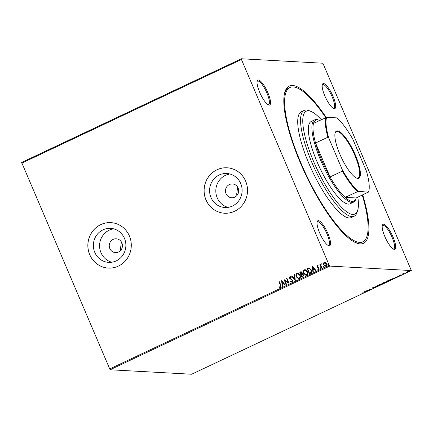 <?xml version="1.0" encoding="UTF-8"?>
<svg xmlns="http://www.w3.org/2000/svg" width="433" height="433" viewBox="0 0 433 433"><rect width="100%" height="100%" fill="white"/><g stroke="black" fill="none" stroke-linecap="round" stroke-linejoin="round"><path stroke-width="0.65" d="M362.724 194.882A86.946 22.976 -115.3 0 1 356.348 242.967A86.946 22.976 -115.3 0 1 300.54 163.246A86.946 22.976 -115.3 0 1 284.979 91.726A86.946 22.976 -115.3 0 1 326.184 117.43M355.341 242.529A85.323 22.548 64.7 0 0 361.349 242.491L362.767 241.825A85.323 22.548 -115.3 0 1 301.022 163.273A85.323 22.548 -115.3 0 1 289.948 87.498A85.323 22.548 -115.3 0 1 325.703 117.587M267.881 92.759A13.813 3.648 -115.3 0 1 268.547 104.975A13.813 3.648 -115.3 0 1 259.681 92.31A13.813 3.648 -115.3 0 1 257.207 80.944A13.813 3.648 -115.3 0 1 267.881 92.759M268.016 104.705A13.001 3.437 64.7 0 0 268.622 104.629A13.001 3.437 64.7 0 0 266.934 93.079A13.001 3.437 64.7 0 0 257.521 81.112A13.001 3.437 64.7 0 0 257.078 81.523M333.026 96.326A13.813 3.648 -115.3 0 1 333.691 108.542A13.813 3.648 -115.3 0 1 324.826 95.877A13.813 3.648 -115.3 0 1 322.352 84.511A13.813 3.648 -115.3 0 1 333.026 96.326M333.161 108.272A13.001 3.437 64.7 0 0 333.767 108.19A13.001 3.437 64.7 0 0 332.079 96.646A13.001 3.437 64.7 0 0 322.672 84.679A13.001 3.437 64.7 0 0 322.228 85.09M393.034 237.013A13.813 3.648 -115.3 0 1 393.7 249.229A13.813 3.648 -115.3 0 1 384.834 236.564A13.813 3.648 -115.3 0 1 382.361 225.198A13.813 3.648 -115.3 0 1 393.034 237.013M393.169 248.959A13.001 3.437 64.7 0 0 393.776 248.878A13.001 3.437 64.7 0 0 392.087 237.333A13.001 3.437 64.7 0 0 382.675 225.36A13.001 3.437 64.7 0 0 382.231 225.777M327.889 233.447A13.813 3.648 -115.3 0 1 328.555 245.663A13.813 3.648 -115.3 0 1 319.684 232.997A13.813 3.648 -115.3 0 1 317.216 221.631A13.813 3.648 -115.3 0 1 327.889 233.447M328.025 245.392A13.001 3.437 64.7 0 0 328.625 245.311A13.001 3.437 64.7 0 0 326.942 233.766A13.001 3.437 64.7 0 0 317.53 221.799A13.001 3.437 64.7 0 0 317.086 222.21M109.814 248.542A6.906 6.592 -86.9 0 0 115.465 252.596A6.906 6.592 -86.9 0 0 121.868 242.859A6.906 6.592 -86.9 0 0 116.217 238.805A6.906 6.592 -86.9 0 0 109.814 248.542M121.402 241.966L120.434 249.127L120.926 250.074M226.053 193.697A6.906 6.592 -86.9 0 0 231.698 197.751A6.906 6.592 -86.9 0 0 238.101 188.009A6.906 6.592 -86.9 0 0 232.456 183.955A6.906 6.592 -86.9 0 0 226.053 193.697M237.641 187.116L236.667 194.276L237.165 195.223M94.762 252.369A17.033 16.259 -86.9 0 0 108.683 262.366A17.033 16.259 -86.9 0 0 124.471 238.35A17.033 16.259 -86.9 0 0 110.545 228.353A17.033 16.259 -86.9 0 0 94.762 252.369M113.641 228.841A17.033 16.259 -86.9 0 0 100.986 252.71A17.033 16.259 -86.9 0 0 111.817 262.225M210.995 197.524A17.033 16.259 -86.9 0 0 224.922 207.515A17.033 16.259 -86.9 0 0 240.71 183.5A17.033 16.259 -86.9 0 0 226.784 173.503A17.033 16.259 -86.9 0 0 210.995 197.524M229.88 173.99A17.033 16.259 -86.9 0 0 217.22 197.859A17.033 16.259 -86.9 0 0 228.05 207.375M205.956 199.873A22.754 21.726 -86.9 0 0 224.559 213.225A22.754 21.726 -86.9 0 0 245.646 181.146A22.754 21.726 -86.9 0 0 227.049 167.787A22.754 21.726 -86.9 0 0 205.956 199.873M227.071 167.793A22.754 21.726 -86.9 0 0 206.005 199.878A22.754 21.726 -86.9 0 0 224.586 213.231M89.723 254.723A22.754 21.726 -86.9 0 0 108.326 268.076A22.754 21.726 -86.9 0 0 129.413 235.996A22.754 21.726 -86.9 0 0 110.81 222.638A22.754 21.726 -86.9 0 0 89.723 254.723M110.837 222.643A22.754 21.726 -86.9 0 0 89.772 254.723A22.754 21.726 -86.9 0 0 108.347 268.076M408.779 271.318L408.016 272.016L405.981 272.638L406.739 271.946L408.914 271.372M403.664 274.057L402.43 273.986L403.789 273.358L403.269 273.802L404.049 273.873L403.578 273.851M403.518 273.467L403.269 273.802M401.423 274.939L400.022 275.697L401.05 275.117L399.361 275.594L400.677 274.895L399.74 275.415L401.499 274.966M400.779 275.35L401.007 275.015M393.749 278.3C394.29 278.3 393.933 278.614 392.671 279.242L391.519 279.788L389.83 279.696L393.96 278.381M385.825 282.224L384.141 283.269L382.453 283.177L385.927 282.262M377.462 286.419L374.182 287.079L377.083 286.381L377.008 285.742L377.424 285.547L377.527 286.392L377.062 286.181M368.813 290.505L366.74 290.592L370.48 289.488L369.219 289.417L369.603 289.239L371.292 289.331L367.552 290.435L368.813 290.505M363.238 292.843L361.788 293.736L362.838 293.022L361.717 292.962L363.514 292.903M362.746 293.298L362.751 292.816M411.35 270.555L191.635 374.236L110.085 369.771L21.65 162.445L241.365 58.764L322.915 63.229L411.35 270.555L329.794 266.089L110.085 369.771M364.321 291.728L367.666 291.041L364.424 292.573L364.321 291.728M372.066 288.124L373.852 287.36L372.488 288.059L374.946 287.388L372.873 288.416L374.567 287.566L372.028 288.205M374.155 287.913L374.518 287.458M372.743 287.734L372.488 288.059M378.61 285.114L378.723 285.385C378.215 285.369 378.545 285.06 379.714 284.449L382.534 283.583C383.037 283.599 382.702 283.913 381.516 284.53L378.523 285.309M385.987 281.634L386.101 281.905C385.592 281.888 385.922 281.574 387.091 280.963L389.911 280.102C390.414 280.119 390.079 280.432 388.894 281.049L385.9 281.829M394.983 277.266L398.322 276.573L395.08 278.105L394.983 277.266M323.402 263.324L324.165 262.214L324.745 262.095L326.401 263.524C326.872 264.595 326.682 265.461 325.838 266.133L325.253 266.257L323.603 264.844L323.402 263.324L324.165 262.214M321.481 268.108L319.868 264.319L320.247 264.141L320.485 264.698L320.885 263.762L321.226 263.757L321.221 264.244L320.826 265.326L321.865 267.93L321.481 268.108M320.485 264.698L321.226 263.757M317.86 268.861L318.65 269.017L317.957 268.866L318.65 269.017L318.856 268.184L316.988 266.842L317.194 265.505L318.158 265.694L318.076 266.122L317.416 265.954L317.265 266.641L319.137 267.984L318.796 269.456L317.795 269.315L317.86 268.861L318.558 269.012L318.764 268.179L316.891 266.842L317.492 265.445M318.076 266.122L317.416 265.954M318.796 269.456L318.379 269.532M309.216 267.94L311.311 269.873C312.004 271.345 311.728 272.487 310.488 273.299L309.335 273.84L307.121 268.66L309.178 267.935M302.326 273.883L303.49 274.831L302.948 276.855L301.953 277.326L299.744 272.141L301.097 271.643L302.137 272.552L302.283 273.878M295.274 280.476L291.474 276.043L291.891 275.848L294.776 279.209L294.305 274.706L294.721 274.511L295.274 280.476M286.624 284.557L286.245 284.735L284.032 279.556L288.161 282.251L286.516 278.381L286.895 278.202L289.109 283.388L284.979 280.703L286.624 284.557M280.752 287.49L279.556 287.333L279.583 286.841L280.519 286.96L280.481 285.374L279.009 281.926L279.388 281.742L280.882 285.244L280.752 287.49L280.303 287.572M109.527 369.019L329.237 265.337L241.441 59.494L21.726 163.171M281.618 280.692L285.482 285.098L285.066 285.293L283.848 283.875L282.451 284.53L282.652 286.43L282.235 286.63L281.618 280.692L282.327 286.586M292.188 282.094L290.586 281.488L290.787 281.077L291.934 281.574L292.248 280.368L289.515 278.257L289.888 276.633L291.22 277.055L291.057 277.515L290.11 277.163L289.888 278.056L292.638 280.194L292.188 282.094L291.75 282.181M291.734 281.623L292.248 280.368M292.345 280.373L289.612 278.262L289.888 276.633L290.256 276.557M290.386 277.125L290.11 277.163M296.28 276.914C295.62 275.448 295.858 274.241 296.989 273.277L297.801 273.115L300.085 275.09C300.74 276.557 300.497 277.77 299.344 278.717L298.57 278.868L296.378 276.92C295.717 275.453 295.955 274.246 297.087 273.283L296.989 273.277M303.657 273.434C302.997 271.967 303.235 270.755 304.372 269.797L305.178 269.635L307.462 271.61C308.117 273.077 307.874 274.284 306.726 275.231L305.947 275.388L303.755 273.44C303.095 271.973 303.333 270.76 304.464 269.802L304.372 269.797M312.274 266.225L316.139 270.63L315.722 270.825L314.504 269.407L313.113 270.062L313.308 271.967L312.897 272.162L312.366 266.23M320.718 268.601L320.117 268.314L320.252 267.729L320.756 268.011L320.62 268.595L320.117 268.314L320.62 268.595M320.214 268.319L320.252 267.729L320.756 268.011M323.64 267.221L323.045 266.934L323.175 266.349L323.678 266.631L323.543 267.215L323.045 266.934L323.543 267.215M323.137 266.939L323.175 266.349L323.678 266.631M328.414 264.969L327.813 264.682L327.949 264.098L328.452 264.379L328.317 264.964L327.813 264.682L328.317 264.964M327.911 264.687L327.949 264.098L328.452 264.379M241.365 58.764L241.441 59.494M329.237 265.337L329.794 266.089M289.948 87.498L288.53 88.164A85.323 22.548 64.7 0 0 284.676 92.786M280.238 287.003L280.616 286.965L280.573 285.379L279.009 281.926M279.106 281.932L279.409 281.786M280.844 287.496L279.556 287.333M279.653 287.339L279.675 286.873M285.13 285.26L283.848 283.875M282.392 283.924L283.555 283.426L282.181 281.932L282.392 283.924L283.458 283.42L282.181 281.932M286.321 284.697L284.032 279.556M286.516 278.381L288.161 282.251M286.608 278.387L286.911 278.246M289.071 283.404L284.979 280.703M292.28 282.1L290.586 281.488M290.684 281.493L290.852 281.141M289.986 276.638L290.305 276.563M291.155 277.521L290.207 277.169M295.338 280.443L291.474 276.043M291.571 276.048L291.923 275.881M294.305 274.706L294.776 279.209M294.402 274.711L294.721 274.56M297.087 273.283L297.85 273.12M298.618 278.874L296.378 276.92M298.559 278.311L299.203 278.192C300.134 277.434 300.334 276.46 299.798 275.274L297.882 273.694M299.701 275.269L297.839 273.688L297.233 273.802C296.324 274.576 296.129 275.556 296.659 276.736L298.51 278.311L299.106 278.186C300.037 277.429 300.237 276.454 299.701 275.269L299.798 275.274M302.034 277.288L299.744 272.141M299.842 272.146L301.146 271.648M303.203 275.015L302.115 274.37L301.287 274.684L302.11 276.611L302.64 276.411L303.203 275.015L302.212 274.376M301.855 272.747L300.35 272.492L301.059 274.154L301.855 272.747L300.843 272.308M300.746 272.303L301.2 272.216M301.352 274.067L301.758 272.741M302.64 276.411L303.105 275.009M302.11 276.611L302.548 276.406M304.464 269.802L305.227 269.64M305.996 275.393L303.755 273.44M305.936 274.831L306.58 274.711C307.511 273.948 307.711 272.979 307.176 271.794L305.265 270.208M307.084 271.789L305.216 270.208L304.615 270.322C303.701 271.096 303.506 272.076 304.036 273.25L305.887 274.831L306.483 274.706C307.419 273.943 307.614 272.974 307.084 271.789L307.176 271.794M309.411 273.802L307.121 268.66M307.219 268.666L309.232 267.94M311.024 270.057L309.14 268.52L307.733 269.012L309.487 273.131L310.959 272.33L311.024 270.057L309.238 268.525M310.959 272.33L310.926 270.051M309.487 273.131L310.862 272.325M315.787 270.793L314.504 269.407M312.989 272.119L312.372 266.235M313.048 269.456L314.212 268.958L312.837 267.464L313.048 269.456L314.114 268.953L312.837 267.464M318.168 266.127L317.513 265.959L318.168 266.127M318.894 269.461L317.795 269.315M317.887 269.321L317.952 268.915M320.35 267.735L320.848 268.016M321.562 268.07L319.868 264.319M319.965 264.325L320.268 264.184M320.977 263.767L321.324 263.762M323.272 266.355L323.776 266.636M324.263 262.219L324.793 262.1M325.302 266.257L323.603 264.844M323.7 264.85L323.5 263.329M325.275 265.748L325.735 265.673L326.119 263.713L324.458 262.685M326.119 263.713L324.36 262.679L324.799 262.609M325.735 265.673L326.022 263.708M324.36 262.679L323.987 264.666L325.324 265.754M328.046 264.103L328.544 264.384M363.108 292.546L362.794 293.006M364.7 291.799L364.808 292.107M364.678 291.81L364.835 292.378M364.71 292.08L364.38 292.237M364.662 291.647L364.797 292.021L365.863 291.517L364.759 291.739L364.797 292.021M377.338 285.591L377.527 286.392M378.907 285.071L378.637 285.087M382.187 283.528L382.312 283.826L379.903 284.449L379.102 285.206L381.332 284.524C382.29 284.026 382.561 283.772 382.15 283.761L382.09 283.62M378.815 284.849L379.102 285.206M385.695 281.926L385.007 282.505M383.4 282.819L384.336 282.511L383.367 282.744M383.914 282.955L385.44 282.403L383.882 282.879M384.412 282.37L384.542 282.668M386.285 281.585L386.014 281.607M389.565 280.048L389.695 280.34L387.281 280.968L386.48 281.721L388.71 281.044C389.668 280.546 389.944 280.292 389.527 280.281L389.467 280.14M386.193 281.363L386.48 281.721M390.382 279.523L391.724 279.599L393.364 278.484L390.35 279.447M393.305 278.338L393.115 278.922M395.361 277.331L395.464 277.64M395.34 277.342L395.497 277.91M395.367 277.613L395.042 277.77M395.318 277.18L395.453 277.553L396.52 277.05L395.453 277.553M408.379 271.247L408.508 271.54L406.36 272.46L407.864 272.005L408.341 271.372M406.122 272.124L406.36 272.46M321.259 119.681A56.88 15.031 64.7 0 0 310.991 111.422A56.88 15.031 64.7 0 0 313.719 161.731A56.88 15.031 64.7 0 0 357.68 210.368A56.88 15.031 64.7 0 0 357.837 197.194M357.68 210.368L357.036 212.403A58.504 15.458 -115.3 0 1 354.162 216.235A58.504 15.458 -115.3 0 1 311.82 162.37A58.504 15.458 -115.3 0 1 304.226 110.41A58.504 15.458 -115.3 0 1 309.01 110.626L310.991 111.422M314.731 119.827L311.192 121.5A45.503 12.027 64.7 0 0 317.097 161.915A45.503 12.027 64.7 0 0 350.032 203.808L353.572 202.135A45.503 12.027 -115.3 0 1 320.642 160.242A45.503 12.027 -115.3 0 1 314.731 119.827A45.503 12.027 -115.3 0 1 318.455 119.995L319.446 120.396A44.691 11.81 64.7 0 0 313.541 123.324A44.691 11.81 64.7 0 0 315.56 143.02A44.691 11.81 64.7 0 0 321.589 159.918A44.691 11.81 64.7 0 0 330.033 176.951A44.691 11.81 64.7 0 0 345.123 197.367L356.18 197.973L368.58 191.933A44.204 11.68 64.7 0 0 368.656 191.711A44.204 11.68 64.7 0 0 366.453 171.159L352.917 139.415A44.204 11.68 64.7 0 0 336.998 117.89L326.655 117.321A44.204 11.68 64.7 0 0 328.788 138.095L342.324 169.833A44.204 11.68 64.7 0 0 358.243 191.364L368.515 192.155M362.275 195.094A85.323 22.548 -115.3 0 1 362.767 241.825M304.226 110.41L301.39 111.746A58.504 15.458 64.7 0 0 308.983 163.706A58.504 15.458 64.7 0 0 351.325 217.572L354.162 216.235M355.363 155.052A26.083 6.89 -115.3 0 1 356.619 178.12A26.083 6.89 -115.3 0 1 339.873 154.202A26.083 6.89 -115.3 0 1 335.207 132.747A26.083 6.89 -115.3 0 1 355.363 155.052M356.316 177.985A25.596 6.766 64.7 0 0 358.118 177.974A25.596 6.766 64.7 0 0 354.795 155.241A25.596 6.766 64.7 0 0 336.273 131.681A25.596 6.766 64.7 0 0 335.115 133.066M358.243 191.364L345.123 197.367A44.691 11.81 64.7 0 0 356.132 198.135A44.691 11.81 64.7 0 0 356.18 197.973M328.788 138.095L327.895 137.201L315.56 143.02L330.033 176.951L342.368 171.132L342.324 169.833M356.132 198.135L355.807 199.153A45.503 12.027 -115.3 0 1 353.572 202.135M313.541 123.324L326.655 117.321M327.895 137.201A44.691 11.81 -115.3 0 1 325.876 117.5M357.458 191.548A44.691 11.81 -115.3 0 1 342.368 171.132M363.065 293.065L362.941 292.773M374.621 287.593L374.496 287.296M372.445 288.042L372.315 287.745M393.537 278.543L393.413 278.246M399.702 275.399L399.578 275.107M401.088 275.134L400.963 274.836M403.247 273.775L403.123 273.477M368.656 191.711L368.548 192.057"/></g></svg>
